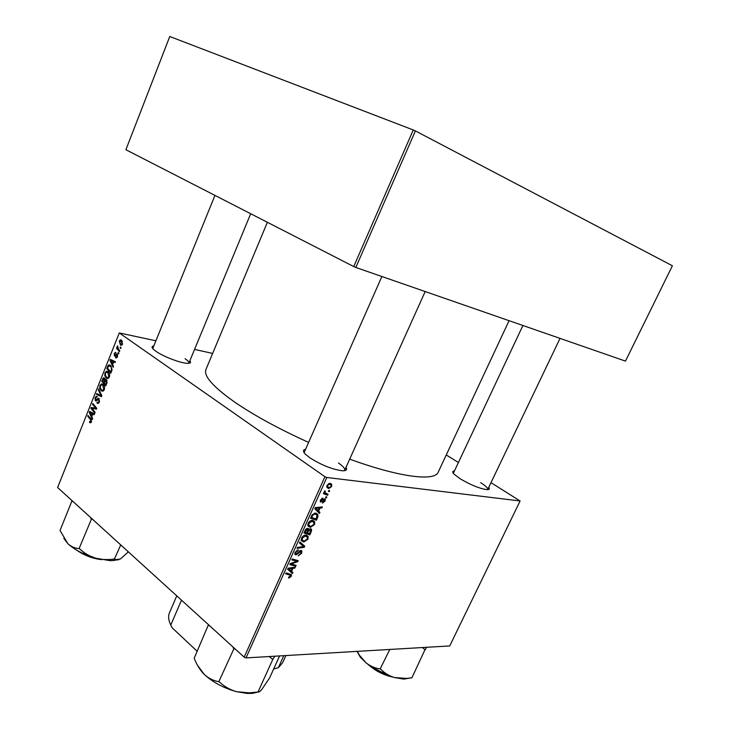 <?xml version="1.0" encoding="UTF-8"?>
<svg xmlns="http://www.w3.org/2000/svg" width="730" height="730" viewBox="0 0 730 730"><rect width="100%" height="100%" fill="white"/><g stroke="black" fill="none" stroke-linecap="round" stroke-linejoin="round"><path stroke-width="1.09" d="M345.983 467.364C347.453 469.746 346.266 470.877 342.406 470.768C332.305 469.436 321.428 465.101 309.785 457.756L305.56 454.352C302.786 451.487 302.786 449.799 305.578 449.297M344.323 470.713L344.706 470.211C345.162 468.614 343.091 466.224 338.501 463.048M189.864 360.748C191.169 362.436 190.512 363.294 187.884 363.339C181.706 363.567 163.538 356.742 155.955 351.312L153.446 349.323C151.511 347.398 151.63 346.294 153.784 346.002M188.778 363.294L188.906 363.084C189.189 362.116 187.902 360.656 185.055 358.695M488.79 487.284C489.976 488.945 489.337 489.73 486.873 489.638C479.519 488.562 470.567 484.912 460 478.688L453.896 474.007C452.198 472.118 452.381 471.105 454.434 470.969M487.631 489.648L487.731 489.483C488.051 488.124 485.696 485.852 480.678 482.667M308.617 442.407C278.951 428.957 254.341 415.543 234.795 402.175C213.169 386.918 203.533 376.05 205.896 369.59L205.997 369.344M328.053 494.32L327.633 495.259L323.399 493.662L323.828 492.723L324.704 493.06L324.777 490.815L325.343 491.263L325.042 492.704L328.053 494.32M326.848 497.002L326.429 497.933L325.589 497.641L326.018 496.692L326.848 497.002M317.587 517.588L316.409 520.216L310.542 518.209L312.13 514.851L315.615 513.099L317.888 514.495L317.587 517.588L316.975 517.141M314.557 524.532L310.369 527.37L308.069 526.084L308.197 523.246C309.429 521.156 310.861 520.207 312.495 520.39L314.676 521.713L314.557 524.532L313.955 524.085M307.969 539.187L303.78 542.052L301.399 540.684L301.581 538.001C302.813 535.92 304.246 534.962 305.888 535.127L308.096 536.431L307.969 539.187L307.366 538.731M301.645 553.267L298.205 555.886L300.906 553.176L300.605 551.342L297.73 553.887L295.823 554.855L294.92 554.353L295.157 552.327L298.232 549.836L298.041 550.767L295.924 552.391L295.732 553.678L296.927 553.623L300.952 550.429L301.882 550.986L301.645 553.267L301.052 552.802M289.062 577.977L288.496 577.886L288.815 576.983L290.577 576.162L290.649 575.386L285.622 573.798L286.032 572.886L291.462 574.756L291.325 576.235L289.062 577.977L288.596 577.603M246.028 657.894L449.716 645.94L520.107 500.972L326.821 477.484L246.028 657.894L244.185 657.164L324.923 476.699L326.821 477.484M292.903 572.521L292.465 573.506L287.638 569.29L288.14 568.186L295.303 567.173L294.902 568.077L292.967 568.323L291.58 571.417L292.903 572.521L289.272 569.619L288.916 570.404M296.124 565.358L295.714 566.27L289.755 564.582L290.184 563.624L296.937 561.306L291.854 559.892L292.274 558.961L298.223 560.677L297.794 561.635L291.06 563.971L296.124 565.358M304.757 546.159L304.227 547.317L297.028 548.349L297.448 547.418L303.625 546.542L299.446 542.956L299.893 541.961L304.757 546.159L301.07 543.321L300.724 544.078M311.4 531.367L309.812 534.889L303.917 532.991L305.596 529.496L307.631 528.374L308.69 529.706L310.505 528.684L311.546 529.36L311.4 531.367L310.752 530.874M319.913 512.423L319.466 513.427L314.785 508.728L315.296 507.587L322.368 506.948L321.957 507.879L320.05 508.025L318.627 511.183L319.913 512.423L316.026 509.969M322.523 503.116L322.769 502.167L324.54 500.953L324.686 499.867L323.874 499.813L320.935 502.112L320.287 501.72L320.461 500.032L322.852 498.061L321.036 500.132L321.246 501.181L323.664 499.11L325.334 499.119L325.115 501.054L322.45 503.061M329.659 490.733L329.248 491.664L328.409 491.372L328.838 490.414L329.659 490.733M331.63 486.545L328.765 488.562L326.967 487.476L327.086 485.258L330.033 483.306L331.712 484.328L331.63 486.545L331.146 486.207M106.416 379.609L106.954 382.876L105.722 385.933L101.707 381.197L103.66 377.757L104.426 377.976L105.111 379.865L106.416 379.609M112.11 369.635L110.814 373.222L106.763 368.522L107.976 365.684L109.016 364.9L110.458 365.338L112.11 369.635M117.521 356.669L116.371 357.965L115.55 357.709L115.814 356.87L117.119 356.331L116.745 354.835L114.51 356.048L114.227 353.685L115.331 352.435L115.979 352.599L114.637 354.023L114.756 355.2L117.302 354.068L117.521 356.669M118.269 352.462L118.862 353.128L118.543 353.931L117.941 353.284L118.269 352.462M118.607 349.433L119.793 350.801L119.464 351.623L116.481 348.256L116.8 347.443L117.411 348.146L117.521 345.847L118.607 349.433M91.423 421.858L90.575 422.843L89.443 422.205L89.699 421.374L90.465 421.876L90.921 421.383L90.493 419.677L87.719 416.237L88.029 415.443L90.912 419.002L91.423 421.858M91.807 416.684L92.655 418.591L92.308 419.44L89.261 412.359L89.644 411.41L94.517 413.937L94.197 414.731L92.874 414.01L91.807 416.684M155.901 340.791L119.282 332.944L57.606 487.521L244.185 657.164M119.282 332.944L324.923 476.699M121.454 340.134L122.549 344.122L121.353 345.336L120.432 345.08L119.291 341.01L120.459 339.842L121.454 340.134M120.441 347.042L121.034 347.708L120.715 348.511L120.112 347.872L120.441 347.042M98.632 388.898L101.817 395.696L101.415 396.709L96.442 394.373L96.761 393.579L101.023 395.578L98.294 389.747L98.632 388.898M99.034 398.498L99.408 401.911L98.112 403.453L96.944 403.06L97.2 402.23L98.012 402.54L98.897 401.445L98.76 399.319L96.095 400.98L95.365 400.788L95.028 397.74L96.305 396.326L97.3 396.627L95.539 398.178L95.995 400.077L98.158 398.251L99.034 398.498M92.737 409.384L95.146 412.368L94.827 413.162L90.876 408.307L91.204 407.486L95.858 408.335L92.491 404.283L92.81 403.48L96.771 408.307L96.442 409.138L91.779 408.298L92.737 409.384M112.639 364.608L113.515 366.478L113.168 367.345L110.011 360.401L110.394 359.425L115.413 361.733L115.094 362.545L113.734 361.879L112.639 364.608M108.058 371.679C109.518 372.747 109.956 374.526 109.381 376.999L107.848 378.532L106.352 378.14L104.764 375.585L104.983 372.802L106.562 371.232L108.058 371.679M102.985 384.363C104.436 385.449 104.864 387.228 104.299 389.701L102.784 391.207L101.287 390.805L99.709 388.232L99.928 385.458L101.47 383.907L102.985 384.363M212.64 353.429L194.563 349.396M446.249 454.963L458.422 462.501M490.998 482.658L520.107 500.972M355.82 267.463L625.464 361.113L672.394 265.766L415.397 130.916L355.82 267.463L353.731 266.56L413.271 129.967L415.397 130.916M353.731 266.56L125.898 149.732L169.771 36.5L413.271 129.967M509.075 320.689L438.246 472.064C435.18 481.581 399.666 477.438 349.697 459.134M152.807 348.392L214.948 195.394M304.31 452.153L304.2 452.773M121.472 345.308L120.432 345.08M119.811 341.129L119.291 341.01M119.702 341.348L120.696 344.241L121.445 344.469L122.12 343.821L121.134 340.937L119.702 341.348M122.385 341.211L121.134 340.937M122.613 343.921L122.12 343.821M120.897 348.037L120.112 347.872M99.718 394.921L96.442 394.373M101.817 395.706L101.023 395.578M99.097 389.884L98.294 389.747M98.45 403.307L96.944 403.06M98.997 402.723L97.948 402.549M99.535 401.546L98.897 401.445M96.26 400.934L95.365 400.788M95.694 397.85L95.028 397.74M97.218 400.168L96.168 400.004M91.953 408.481L90.876 408.307M94.727 408.754L95 408.088M94.9 408.061L91.204 407.486M96.707 408.471L95.858 408.335M95.94 407.294L94.8 407.121M93.604 404.457L92.491 404.283M96.442 409.119L91.779 408.298M89.945 412.468L89.261 412.359M94.398 414.238L92.874 414.01M90.556 413.737L91.46 415.835L92.308 413.7L89.89 412.377L90.556 413.737M92.108 415.936L91.46 415.835M92.181 412.724L89.89 412.377M94.48 414.029L92.308 413.7M90.803 422.743L89.826 422.597M91.113 422.442L89.443 422.205M91.551 421.475L90.921 421.383M88.804 416.401L87.719 416.237M117.959 348.566L116.481 348.256M117.868 346.449L117.183 346.303M118.734 353.448L117.941 353.284M116.499 357.937L115.614 357.755M116.554 357.91L115.55 357.709M117.612 356.432L117.119 356.331M115.103 356.176L114.51 356.048M114.747 353.795L114.227 353.685M115.942 355.492L115.057 355.318M117.466 354.223L116.526 354.032M110.75 360.547L110.011 360.401M115.24 362.18L113.734 361.879M111.343 361.715L112.274 363.777L113.15 361.596L110.659 360.392L111.343 361.715M112.922 363.905L112.274 363.777M113.871 361.031L110.659 360.392M115.303 362.025L113.15 361.596M107.985 368.75L106.763 368.522M108.861 365.858L107.976 365.684M107.556 368.267L110.668 371.862L111.079 370.84C111.799 368.641 111.48 367.062 110.111 366.113L108.496 366.159L107.556 368.267M111.316 371.981L110.668 371.862M111.407 366.36L110.111 366.113M111.727 370.959L111.079 370.84M108.095 378.459L106.352 378.14M105.494 375.713L104.764 375.585M105.64 372.93L104.983 372.802M105.357 375.22L106.699 377.364L107.721 377.656L108.87 376.543L107.693 372.437L106.626 372.127L105.503 373.231L105.357 375.22M108.971 372.674L107.693 372.437M109.5 376.662L108.87 376.543M102.884 381.407L101.707 381.197M104.938 378.605L102.985 378.249M106.881 380.184L105.111 379.865M102.492 380.951L103.742 382.42L104.591 379.7L104.125 378.779L102.492 380.951M104.39 382.538L103.742 382.42M105.056 378.952L104.125 378.779M105.12 379.792L104.591 379.7M104.217 382.976L105.576 384.573L106.461 382.292L106.078 380.385L104.217 382.976M106.224 384.692L105.576 384.573M107.045 380.558L106.078 380.385M107.1 382.401L106.461 382.292M103.094 391.116L101.287 390.805M100.43 388.36L99.709 388.232M100.594 385.568L99.928 385.458M100.302 387.876L101.625 390.039L102.665 390.331L103.788 389.236L102.62 385.121L101.552 384.801L100.448 385.887L100.302 387.876M103.87 385.34L102.62 385.121M104.417 389.346L103.788 389.236M293.989 567.356L294.902 568.077M292.091 567.63L292.967 568.323M289.272 569.619L291.58 571.417M289.6 569.646L291.024 570.896L292.137 568.433L288.56 568.88L289.6 569.646L288.971 569.144M288.003 568.487L291.024 570.896M288.022 568.451L288.56 568.88M291.27 567.739L292.137 568.433M290.695 575.733L291.325 576.235M293.642 564.628L295.714 566.27M294.929 559.727L296.937 561.306M293.214 559.235L295.349 560.914M295.632 559.928L297.794 561.635M292.493 562.775L293.186 563.323M290.485 563.514L291.06 563.971M299.793 550.712L300.605 551.342M299.282 551.059L299.921 551.561M297.137 553.422L297.73 553.887M294.82 554.079L295.823 554.855M297.165 550.091L298.041 550.767M297.083 550.128L297.886 550.758M295.349 551.935L295.924 552.391M303.26 546.569L304.227 547.317M299.784 542.207L301.07 543.321M301.216 540.091L303.78 542.052M302.229 539.99L304.218 541.14L307.239 539.078L307.312 537.152L305.405 536.039L302.339 538.083L302.229 539.99L301.216 539.214M301.755 537.636L302.339 538.083M304.437 535.3L305.405 536.039M306.938 532.717L309.812 534.889M307.011 528.438L308.69 529.706M305.021 532.279L306.874 532.882L307.868 529.661L307.248 529.296L305.021 532.279L304.428 531.832M305.149 530.263L305.733 530.701M306.436 528.684L307.248 529.296M307.558 533.101L309.547 533.749L310.715 530.007L310.077 529.606L308.434 531.157L307.558 533.101L306.974 532.654M307.814 530.692L308.434 531.157M309.347 529.058L310.077 529.606M307.85 525.49L310.369 527.37M308.836 525.262L310.816 526.458L313.827 524.414L313.891 522.434L312.011 521.311L308.945 523.328L308.836 525.262L307.814 524.505M308.361 522.89L308.945 523.328M311.016 520.563L312.011 521.311M320.862 507.085L321.957 507.879M319.001 507.259L320.05 508.025M314.904 508.463L318.627 511.183M314.904 508.472L316.154 509.677M316.71 509.211L318.098 510.608L319.229 508.08L315.707 508.345L316.71 509.211L315.095 508.034M314.968 508.326L318.098 510.608M315.141 507.934L315.707 508.345M318.189 507.332L319.229 508.08M313.699 518.209L316.409 520.216M317.203 515.517L318.07 516.156M311.655 517.506L316.145 519.048L317.066 515.134L315.159 514.02L312.887 514.997L311.655 517.506L311.053 517.059M312.33 514.577L312.887 514.997M314.137 513.272L315.159 514.02M323.636 499.137L324.366 499.667M323.326 499.42L323.874 499.813M320.242 501.62L320.935 502.112M321.693 498.408L322.514 498.992M320.57 499.804L321.036 500.132M324.64 500.716L325.115 501.054M325.699 497.404L326.429 497.933M328.509 491.144L329.248 491.664M324.366 492.923L327.633 495.259M324.75 490.843L325.343 491.263M324.385 491.299L324.987 491.719M326.848 487.202L328.765 488.562M327.66 485.368L327.624 486.727L329.111 487.613L331.046 486.472L331.064 485.176L329.613 484.236L327.66 485.368L327.195 485.039M328.637 483.552L329.613 484.236M120.733 544.918L114.437 558.961C108.004 560.01 101.68 559.746 95.466 558.158L110.44 560.722L118.89 559.691M90.575 517.497L91.159 518.957L92.482 519.231M91.405 519.176L79.086 548.595C74.989 548.349 71.257 546.724 67.89 543.713L60.042 530.455L71.768 501.309L73.1 501.61M63.829 538.421L67.89 543.713C74.569 549.79 83.767 554.608 95.466 558.158C89.462 556.26 84.215 553.185 79.752 548.942L79.324 548.814M128.334 551.825L120.523 558.943L116.125 559.673L114.856 559.08M91.159 518.957L91.834 519.304M422.451 647.537L425.134 649.855L426.548 647.3M389.793 649.454L380.148 668.899C375.092 668.233 370.42 666.235 366.113 662.895L359.616 655.449L357.207 651.37M424.915 649.864L411.866 677.86L406.327 678.416L394.337 677.504C389.044 675.88 384.537 673.124 380.832 669.246L380.449 669.145M357.034 651.379L360.31 657.192L366.113 662.895C374.472 669.556 383.889 674.429 394.337 677.504L403.799 679.119L410.798 677.869M269.197 656.535L272.792 659.382L258 692.022L249.112 692.843L236.593 691.693L247.251 693.436L252.388 693.372L258.32 691.958M232.751 646.762L233.855 648.833L235.051 648.851M233.855 648.833L218.817 681.674C213.543 680.834 208.716 678.435 204.318 674.474L203.697 673.863C199.755 669.602 196.589 664.382 194.198 658.223L208.141 625.437L209.857 625.948M197.611 665.45L204.318 674.474C212.959 682.386 223.718 688.125 236.593 691.693C230.023 689.813 224.356 686.611 219.593 682.085L219.128 681.966M272.792 659.382L274.845 656.197M279.59 655.923L269.589 677.951L261.833 689.421C259.907 691.693 258.685 692.505 258.146 691.848L258 692.022M272.327 659.254L272.929 659.217M233.545 648.55L234.33 648.961M198.159 615.308L187.546 605.663M283.806 655.677L278.34 667.695L273.659 668.99M196.927 651.041L172.225 627.873L170.765 625.072L181.496 600.16M196.48 650.758L196.972 650.941M169.524 612.671L169.424 612.926C168.028 616.312 168.475 620.363 170.765 625.072M278.34 667.695L282.574 662.831L285.886 655.549M101.187 394.364L100.357 394.218M93.559 413.445L91.086 413.07M91.423 419.814L90.493 419.677M116.408 355.035L115.623 354.871M115.367 361.715L111.882 361.031M108.177 366.743L107.529 366.615M103.131 379.363L102.483 379.244M104.91 381.252L104.262 381.133M106.817 383.204L106.169 383.086M289.454 567.995L290.33 568.697M287.93 573.397L289.865 574.948M298.105 552.345L298.698 552.811M316.391 507.487L317.44 508.253M311.655 515.718L312.257 516.156M322.523 500.305L323.025 500.661M81.842 552.929L96.068 558.322M101.023 559.536C92.391 558.413 84.497 555.42 77.334 550.548M371.853 667.111L388.771 675.697M392.539 676.984C383.542 674.995 375.558 670.943 368.586 664.829M205.896 369.59L267.372 222.276M120.459 339.842L121.28 340.025M120.961 340.828L122.348 341.129M121.445 344.469L122.275 344.651M98.012 402.54L99.015 402.704M96.305 396.326L97.072 396.454M95.995 400.077L97.126 400.259M98.158 398.251L98.833 398.361M90.465 421.876L91.359 422.013M116.435 357.061L117.247 357.226M115.331 352.435L115.906 352.553M115.094 355.309L115.951 355.483M116.773 353.94L117.256 354.041M109.016 364.9L110.111 365.109M109.801 365.912L111.307 366.204M106.562 371.232L107.702 371.451M107.456 372.282L108.889 372.546M107.721 377.656L108.889 377.866M103.66 377.757L104.253 377.866M105.75 379.418L106.27 379.518M104.034 378.724L105.047 378.906M105.96 380.312L107.027 380.503M101.47 383.907L102.583 384.099M102.346 384.938L103.769 385.194M102.665 390.331L103.824 390.532M290.275 575.076L288.304 573.497M291.462 574.756L290.732 574.172M300.742 551.36L299.857 550.676M295.732 553.678L294.902 553.03M301.882 550.986L301.216 550.466M308.096 536.431L306.481 535.209M302.293 540.127L301.198 539.288M305.943 536.121L304.757 535.218M308.58 528.903L307.932 528.42M311.546 529.36L310.679 528.712M307.421 529.323L306.518 528.639M310.204 529.624L309.401 529.013M314.676 521.713L312.997 520.463M308.918 525.445L307.804 524.605M312.467 521.375L311.272 520.49M317.888 514.495L316.072 513.163M315.661 514.102L314.42 513.19M324.421 499.676L323.655 499.119M325.334 499.119L324.795 498.736M325.042 492.704L324.22 492.13M331.712 484.328L330.316 483.351M327.624 486.727L326.794 486.143M329.768 484.264L328.701 483.515M188.887 363.12L250.7 213.726M76.842 550.256C84.288 555.43 92.537 558.559 101.598 559.654M113.387 560.686L116.125 559.673M381.881 276.515L304.1 452.637M425.188 291.553L344.706 470.211M453.321 473.323L522.917 325.498M487.713 489.52L560.038 338.391M393.032 677.13C383.661 675.15 375.375 670.943 368.175 664.519M403.799 679.119L406.327 678.416M360.31 657.192L359.616 655.449M247.251 693.436L249.112 692.843M176.751 595.853L169.424 612.926"/></g></svg>

